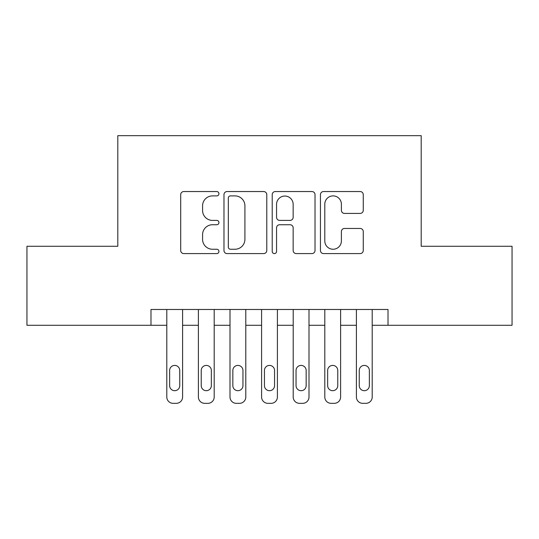 <?xml version="1.0" encoding="UTF-8"?>
<svg xmlns="http://www.w3.org/2000/svg" width="539" height="539" viewBox="0 0 539 539"><rect width="100%" height="100%" fill="white"/><g stroke="black" fill="none" stroke-linecap="round" stroke-linejoin="round"><path stroke-width="0.81" d="M218.935 193.723A2.169 2.169 0 0 0 216.766 191.547L183.806 191.547A3.099 3.099 0 0 0 180.706 194.653L180.706 250.487A3.099 3.099 0 0 0 183.806 253.593L216.766 253.593A2.169 2.169 0 0 0 218.935 251.417A2.169 2.169 0 0 0 216.766 249.247L212.501 249.247A9.924 9.924 0 0 1 202.576 239.323L202.576 234.667A9.924 9.924 0 0 1 212.501 224.743L216.766 224.743A2.169 2.169 0 0 0 218.935 222.573A2.169 2.169 0 0 0 216.766 220.397L212.501 220.397A9.924 9.924 0 0 1 202.576 210.473L202.576 205.817A9.924 9.924 0 0 1 212.501 195.893L216.766 195.893A2.169 2.169 0 0 0 218.935 193.723M360.153 213.417A3.099 3.099 0 0 0 363.259 210.318L363.259 194.653A3.099 3.099 0 0 0 360.153 191.547L323.555 191.547A3.099 3.099 0 0 0 320.449 194.653L320.449 250.487A3.099 3.099 0 0 0 323.555 253.593L360.153 253.593A3.099 3.099 0 0 0 363.259 250.487L363.259 231.568A3.099 3.099 0 0 0 360.153 228.462L344.488 228.462A3.099 3.099 0 0 0 341.389 231.568L341.389 240.946A8.301 8.301 0 0 1 333.089 249.247A8.301 8.301 0 0 1 324.795 240.946L324.795 204.193A8.301 8.301 0 0 1 333.089 195.893A8.301 8.301 0 0 1 341.389 204.193L341.389 210.318A3.099 3.099 0 0 0 344.488 213.417L360.153 213.417M150.987 325.28L26.95 325.28L26.95 246.269L117.805 246.269L117.805 135.666L421.195 135.666L421.195 246.269L512.05 246.269L512.05 325.28L388.013 325.28L388.013 309.48L150.987 309.48L150.987 325.28L166.794 325.28L166.794 397.014A6.32 6.32 0 0 0 173.113 403.334L176.273 403.334A6.32 6.32 0 0 0 182.593 397.014L182.593 325.28L198.392 325.28L198.392 397.014A6.32 6.32 0 0 0 204.712 403.334L207.872 403.334A6.32 6.32 0 0 0 214.199 397.014L214.199 325.28L229.998 325.28L229.998 397.014A6.32 6.32 0 0 0 236.318 403.334L239.478 403.334A6.32 6.32 0 0 0 245.797 397.014L245.797 325.28L261.597 325.28L261.597 397.014A6.32 6.32 0 0 0 267.917 403.334L271.083 403.334A6.32 6.32 0 0 0 277.403 397.014L277.403 325.28L293.203 325.28L293.203 397.014A6.32 6.32 0 0 0 299.522 403.334L302.682 403.334A6.32 6.32 0 0 0 309.002 397.014L309.002 325.28L324.801 325.28L324.801 397.014A6.32 6.32 0 0 0 331.128 403.334L334.288 403.334A6.32 6.32 0 0 0 340.608 397.014L340.608 325.28L356.407 325.28L356.407 397.014A6.32 6.32 0 0 0 362.727 403.334L365.887 403.334A6.32 6.32 0 0 0 372.206 397.014L372.206 325.28L388.013 325.28M266.785 194.653A3.099 3.099 0 0 0 263.686 191.547L227.081 191.547A3.099 3.099 0 0 0 223.975 194.653L223.975 250.487A3.099 3.099 0 0 0 227.081 253.593L263.686 253.593A3.099 3.099 0 0 0 266.785 250.487L266.785 194.653M275.314 191.547L311.919 191.547A3.099 3.099 0 0 1 315.025 194.653L315.025 250.487A3.099 3.099 0 0 1 311.919 253.593L296.255 253.593A3.099 3.099 0 0 1 293.155 250.487L293.155 227.842A3.099 3.099 0 0 0 290.049 224.743L279.66 224.743A3.099 3.099 0 0 0 276.554 227.842L276.554 251.417A2.169 2.169 0 0 1 274.385 253.593A2.169 2.169 0 0 1 272.215 251.417L272.215 194.653A3.099 3.099 0 0 1 275.314 191.547M230.49 195.893A2.169 2.169 0 0 0 228.32 198.062L228.32 247.078A2.169 2.169 0 0 0 230.49 249.247L234.991 249.247A9.924 9.924 0 0 0 244.915 239.323L244.915 205.817A9.924 9.924 0 0 0 234.991 195.893L230.49 195.893M293.155 204.348A8.301 8.301 0 0 0 284.855 196.048A8.301 8.301 0 0 0 276.554 204.348L276.554 217.298A3.099 3.099 0 0 0 279.66 220.397L290.049 220.397A3.099 3.099 0 0 0 293.155 217.298L293.155 204.348M182.593 309.48L182.593 397.014M166.794 309.48L166.794 397.014M179.75 385.641A5.053 5.053 0 0 1 174.69 390.694A5.053 5.053 0 0 1 169.637 385.641L169.637 370.468A5.053 5.053 0 0 1 174.69 365.415A5.053 5.053 0 0 1 179.75 370.468L179.75 385.641M173.113 403.334L176.273 403.334M214.199 309.48L214.199 397.014M198.392 309.48L198.392 397.014M211.349 385.641A5.053 5.053 0 0 1 206.296 390.694A5.053 5.053 0 0 1 201.236 385.641L201.236 370.468A5.053 5.053 0 0 1 206.296 365.415A5.053 5.053 0 0 1 211.349 370.468L211.349 385.641M204.712 403.334L207.872 403.334M245.797 309.48L245.797 397.014M229.998 309.48L229.998 397.014M242.954 385.641A5.053 5.053 0 0 1 237.894 390.694A5.053 5.053 0 0 1 232.841 385.641L232.841 370.468A5.053 5.053 0 0 1 237.894 365.415A5.053 5.053 0 0 1 242.954 370.468L242.954 385.641M236.318 403.334L239.478 403.334M277.403 309.48L277.403 397.014M261.597 309.48L261.597 397.014M274.553 385.641A5.053 5.053 0 0 1 269.5 390.694A5.053 5.053 0 0 1 264.447 385.641L264.447 370.468A5.053 5.053 0 0 1 269.5 365.415A5.053 5.053 0 0 1 274.553 370.468L274.553 385.641M267.917 403.334L271.083 403.334M309.002 309.48L309.002 397.014M293.203 309.48L293.203 397.014M306.159 385.641A5.053 5.053 0 0 1 301.106 390.694A5.053 5.053 0 0 1 296.046 385.641L296.046 370.468A5.053 5.053 0 0 1 301.106 365.415A5.053 5.053 0 0 1 306.159 370.468L306.159 385.641M299.522 403.334L302.682 403.334M340.608 309.48L340.608 397.014M324.801 309.48L324.801 397.014M337.764 385.641A5.053 5.053 0 0 1 332.704 390.694A5.053 5.053 0 0 1 327.651 385.641L327.651 370.468A5.053 5.053 0 0 1 332.704 365.415A5.053 5.053 0 0 1 337.764 370.468L337.764 385.641M331.128 403.334L334.288 403.334M372.206 309.48L372.206 397.014M356.407 309.48L356.407 397.014M369.363 385.641A5.053 5.053 0 0 1 364.31 390.694A5.053 5.053 0 0 1 359.25 385.641L359.25 370.468A5.053 5.053 0 0 1 364.31 365.415A5.053 5.053 0 0 1 369.363 370.468L369.363 385.641M362.727 403.334L365.887 403.334"/></g></svg>
